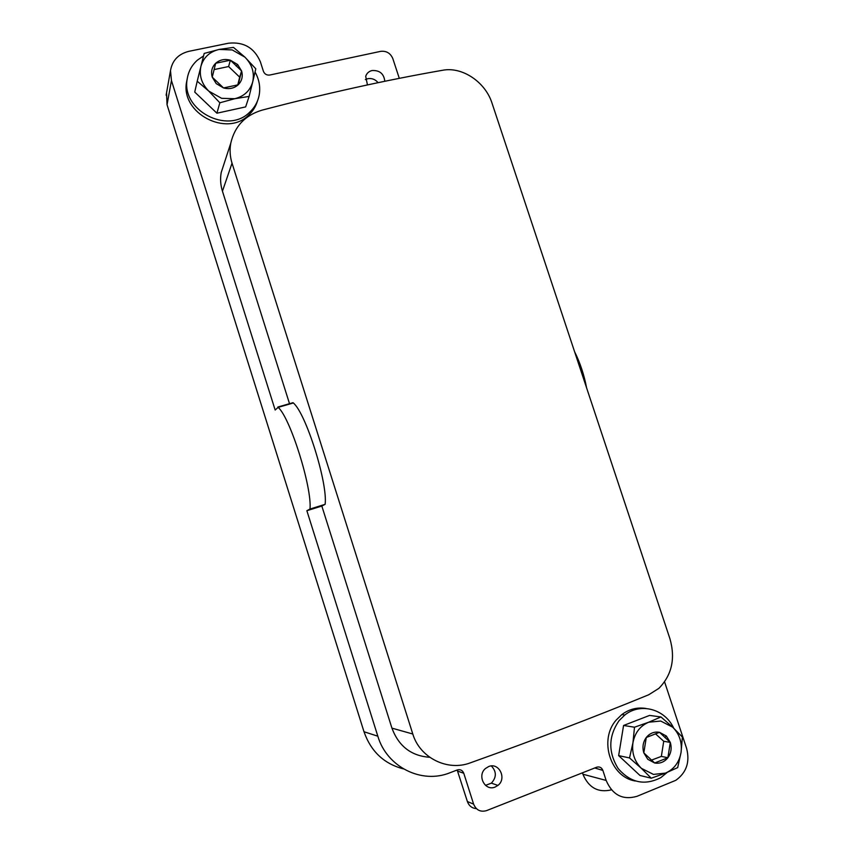 <?xml version="1.0" encoding="UTF-8"?>
<svg xmlns="http://www.w3.org/2000/svg" width="854" height="854" viewBox="0 0 854 854"><rect width="100%" height="100%" fill="white"/><g stroke="black" fill="none" stroke-linecap="round" stroke-linejoin="round"><path stroke-width="1.28" d="M166.551 92.862L167.042 104.722L171.451 80.554L170.49 70.636C172.273 60.399 178.411 53.962 188.926 51.315L228.456 43.223C243.721 41.622 254.364 47.835 260.395 61.862L263.416 71.33C264.633 74.138 266.758 75.376 269.779 75.035L380.628 51.357C386.392 50.728 390.459 53.14 392.829 58.606L399.298 78.355M171.451 80.554L275.159 410.016L278.158 407.347C290.275 417.798 312.233 487.773 309.981 509.048L325.139 504.319L321.83 506.048L391.933 728.131C398.701 746.257 411.308 755.982 429.743 757.284M224.218 163.306L221.207 172.519C220.097 178.732 220.503 184.966 222.446 191.2L289.517 403.696M384.802 81.279C383.948 73.764 379.71 70.177 372.066 70.53C368.853 71.33 366.74 73.252 365.704 76.316L367.444 84.93M378.108 82.667C375.269 79.347 371.8 78.024 367.7 78.707L365.363 79.582M476.393 808.621C472.006 808.268 469.006 805.909 467.384 801.543L457.178 769.998M664.583 681.887L686.605 748.392C690.085 761.992 686.488 772.635 675.813 780.31L636.967 796.323C622.779 800.358 612.499 795.053 606.148 780.428L602.881 770.415C601.622 767.49 599.551 766.433 596.69 767.212L486.534 810.627C480.492 812.303 476.18 810.136 473.607 804.116L467.384 801.543M167.042 104.722L363.996 731.75L377.831 736.191L306.864 510.713L321.83 506.048M377.831 736.191C386.819 766.999 421.641 784.378 450.005 772.742L457.285 769.956C460.317 769.144 462.484 770.244 463.765 773.244L473.607 804.116M495.171 787.025L497.925 785.413C507.116 778.549 498.949 762.024 488.627 766.572L485.552 768.451C476.713 775.517 485.029 791.573 495.171 787.025M602.881 770.415L594.736 767.981M485.52 785.37L491.37 783.15C496.644 777.3 496.633 771.578 491.349 765.963M611.453 789.843C598.184 792.96 588.662 787.751 582.908 774.226L582.449 772.827M492.011 103.12L669.963 638.835C675.557 658.594 671.852 675.108 658.85 688.377L648.752 694.75C594.501 717.029 534.999 739.735 470.244 762.878C447.581 771.536 419.858 757.882 412.802 734.013L232.032 163.178C229.972 156.549 229.555 149.856 230.793 143.098C234.722 126.296 245.077 115.322 261.868 110.198C326.1 93.374 386.36 80.062 442.65 70.263C462.366 66.409 485.424 82.165 492.011 103.12M574.582 351.688C580.154 362.886 584.157 374.949 586.591 387.855M292.527 403.216L293.349 402.981C305.924 413.261 327.851 483.012 325.139 504.319M293.039 402.682L277.849 407.038M306.864 510.713L309.981 509.048M363.996 731.75C370.924 751.499 384.087 763.871 403.472 768.888M219.126 49.436L204.191 53.428L200.925 66.334C203.562 57.357 209.636 51.72 219.126 49.436L232.235 49.938L244.938 57.165L233.484 47.397L219.126 49.436M249.112 96.427L252.763 81.674C254.609 72.558 252.005 64.381 244.938 57.165L255.794 68.811L252.763 81.674C250.254 90.62 244.265 96.299 234.797 98.712L221.624 98.327L208.771 91.1L197.221 81.205L200.925 66.334C198.993 75.547 201.608 83.799 208.771 91.1L219.841 102.79L216.916 113.208L245.642 106.899L249.112 96.427L234.797 98.712L219.841 102.79M237.775 84.909L239.686 77.159L228.605 66.537L214.119 69.58M241.575 70.946L237.625 64.53L230.367 60.207C224.687 58.702 219.798 59.716 215.688 63.26C211.877 67.092 210.724 71.715 212.24 77.148L216.211 83.607L223.524 87.941C229.235 89.414 234.124 88.368 238.191 84.802C241.96 80.959 243.091 76.337 241.575 70.946L230.367 60.207L215.688 63.26L212.24 77.148L223.524 87.941L238.191 84.802L241.575 70.946L239.686 77.159M230.367 60.207L228.605 66.537M197.221 81.205L194.733 92.061L216.916 113.208M660.953 716.954L648.72 722.206L660.708 721.043L672.664 727.17L682.399 737.066L681.044 752.481C679.197 762.419 674.009 769.294 665.49 773.105L653.449 774.407L641.343 768.301L629.526 757.946L632.953 742.724C634.906 732.732 640.158 725.9 648.72 722.206L634.501 727.213L623.569 725.473L649.584 715.417L660.953 716.954L672.664 727.17C679.474 734.002 682.271 742.446 681.044 752.481L677.681 767.597L665.49 773.105L651.26 778.207L639.977 775.475L618.648 755.609L623.569 725.473M651.26 778.207L641.343 768.301C634.437 761.384 631.64 752.865 632.953 742.724L634.501 727.213M651.442 760.124L661.348 756.409L663.729 741.261L655.466 733.799M667.892 757.722C671.148 753.111 671.938 748.008 670.283 742.414L666.355 736.031L659.512 732.316C654.26 731.44 649.841 733.17 646.275 737.504C642.987 742.115 642.165 747.229 643.82 752.865L647.77 759.291L654.666 762.996C659.95 763.839 664.359 762.088 667.892 757.722L670.283 742.414L659.512 732.316L646.275 737.504L643.82 752.865L654.666 762.996L667.892 757.722L661.348 756.409M670.283 742.414L663.729 741.261M629.526 757.946L618.648 755.609M673.678 728.12C664.946 708.991 640.521 702.298 624.829 715.011L619.161 720.541C608.39 736.116 608.048 752.096 618.136 768.493C630.53 782.83 644.77 785.872 660.857 777.61L667.262 772.39M646.062 708.478C637.265 707.069 629.184 709.108 621.808 714.595L616.172 720.082C598.675 739.767 610.354 777.172 635.323 781.004M203.562 55.916L197.381 60.175C191.691 65.288 188.275 71.64 187.154 79.241C181.261 110.39 227.644 134.633 249.581 112.301C254.513 107.743 257.684 102.202 259.072 95.669C260.63 87.546 259.296 79.657 255.058 72.003M187.25 78.579L186.514 82.304C180.642 113.304 226.78 137.387 248.61 115.162C252.837 111.266 255.784 106.579 257.417 101.114M463.765 773.244L457.701 771.151M606.148 780.428L582.908 774.226M222.446 191.2L232.032 163.178M391.933 728.131L412.802 734.013M236.131 66.025L237.625 64.53M664.882 737.536L666.355 736.031M221.207 172.519L230.793 143.098M166.124 95.221L170.49 70.658M293.349 402.981L278.158 407.347M491.37 783.15L497.925 785.413M621.808 714.595L624.829 715.011M186.514 82.304L187.154 79.241"/></g></svg>
